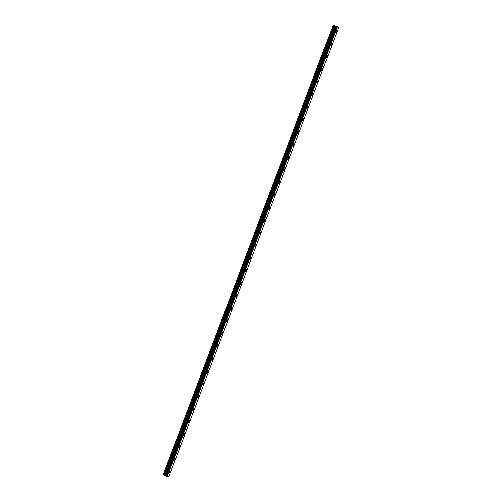 <?xml version="1.0" encoding="UTF-8"?>
<svg xmlns="http://www.w3.org/2000/svg" width="502" height="502" viewBox="0 0 502 502"><rect width="100%" height="100%" fill="white"/><g stroke="black" fill="none" stroke-linecap="round" stroke-linejoin="round"><path stroke-width="0.75" d="M336.723 30.528A1.18 0.414 -67.9 0 1 336.691 31.701A1.18 0.414 -67.9 0 1 335.838 32.712A1.18 0.414 -67.9 0 1 335.869 31.538A1.18 0.414 -67.9 0 1 336.723 30.528A1.18 0.414 -67.9 0 1 336.691 31.701A1.18 0.414 -67.9 0 1 335.838 32.712M331.966 43.109A1.18 0.414 -67.9 0 1 331.935 44.283A1.18 0.414 -67.9 0 1 331.082 45.299A1.18 0.414 -67.9 0 1 331.113 44.126A1.18 0.414 -67.9 0 1 331.966 43.109A1.18 0.414 -67.9 0 1 331.935 44.283A1.18 0.414 -67.9 0 1 331.082 45.299M327.21 55.697A1.18 0.414 -67.9 0 1 327.178 56.864A1.18 0.414 -67.9 0 1 326.325 57.881A1.18 0.414 -67.9 0 1 326.363 56.707A1.18 0.414 -67.9 0 1 327.21 55.697A1.18 0.414 -67.9 0 1 327.178 56.864A1.18 0.414 -67.9 0 1 326.325 57.881M322.422 69.452A1.18 0.414 -67.9 0 1 321.569 70.462A1.18 0.414 -67.9 0 1 321.606 69.289A1.18 0.414 -67.9 0 1 322.46 68.278A1.18 0.414 -67.9 0 1 322.422 69.452M322.46 68.278A1.18 0.414 -67.9 0 1 322.428 69.452A1.18 0.414 -67.9 0 1 321.575 70.462M317.703 80.86A1.18 0.414 -67.9 0 1 317.672 82.033A1.18 0.414 -67.9 0 1 316.818 83.05A1.18 0.414 -67.9 0 1 316.85 81.876A1.18 0.414 -67.9 0 1 317.703 80.86A1.18 0.414 -67.9 0 1 317.672 82.033A1.18 0.414 -67.9 0 1 316.818 83.05M312.947 93.441A1.18 0.414 -67.9 0 1 312.915 94.614A1.18 0.414 -67.9 0 1 312.062 95.631A1.18 0.414 -67.9 0 1 312.093 94.458A1.18 0.414 -67.9 0 1 312.947 93.441A1.18 0.414 -67.9 0 1 312.915 94.614A1.18 0.414 -67.9 0 1 312.062 95.631M308.197 106.029A1.18 0.414 -67.9 0 1 308.159 107.202A1.18 0.414 -67.9 0 1 307.306 108.212A1.18 0.414 -67.9 0 1 307.343 107.039A1.18 0.414 -67.9 0 1 308.197 106.029A1.18 0.414 -67.9 0 1 308.159 107.202A1.18 0.414 -67.9 0 1 307.306 108.212M303.44 118.61A1.18 0.414 -67.9 0 1 303.409 119.783A1.18 0.414 -67.9 0 1 302.555 120.794A1.18 0.414 -67.9 0 1 302.587 119.627A1.18 0.414 -67.9 0 1 303.44 118.61A1.18 0.414 -67.9 0 1 303.403 119.783A1.18 0.414 -67.9 0 1 302.555 120.794M298.684 131.191A1.18 0.414 -67.9 0 1 298.652 132.365A1.18 0.414 -67.9 0 1 297.799 133.381A1.18 0.414 -67.9 0 1 297.83 132.208A1.18 0.414 -67.9 0 1 298.684 131.191A1.18 0.414 -67.9 0 1 298.652 132.365A1.18 0.414 -67.9 0 1 297.799 133.381M293.927 143.779A1.18 0.414 -67.9 0 1 293.896 144.952A1.18 0.414 -67.9 0 1 293.042 145.963A1.18 0.414 -67.9 0 1 293.074 144.789A1.18 0.414 -67.9 0 1 293.927 143.779A1.18 0.414 -67.9 0 1 293.896 144.946A1.18 0.414 -67.9 0 1 293.042 145.963M289.177 156.36A1.18 0.414 -67.9 0 1 289.139 157.534A1.18 0.414 -67.9 0 1 288.286 158.544A1.18 0.414 -67.9 0 1 288.324 157.371A1.18 0.414 -67.9 0 1 289.177 156.36A1.18 0.414 -67.9 0 1 289.139 157.534A1.18 0.414 -67.9 0 1 288.286 158.544M284.421 168.942A1.18 0.414 -67.9 0 1 284.389 170.115A1.18 0.414 -67.9 0 1 283.536 171.132A1.18 0.414 -67.9 0 1 283.567 169.958A1.18 0.414 -67.9 0 1 284.421 168.942A1.18 0.414 -67.9 0 1 284.383 170.115A1.18 0.414 -67.9 0 1 283.536 171.132M279.664 181.523A1.18 0.414 -67.9 0 1 279.633 182.697A1.18 0.414 -67.9 0 1 278.779 183.713A1.18 0.414 -67.9 0 1 278.811 182.54A1.18 0.414 -67.9 0 1 279.664 181.523A1.18 0.414 -67.9 0 1 279.633 182.697A1.18 0.414 -67.9 0 1 278.779 183.713M274.908 194.111A1.18 0.414 -67.9 0 1 274.876 195.284A1.18 0.414 -67.9 0 1 274.023 196.295A1.18 0.414 -67.9 0 1 274.054 195.121A1.18 0.414 -67.9 0 1 274.908 194.111A1.18 0.414 -67.9 0 1 274.876 195.284A1.18 0.414 -67.9 0 1 274.023 196.295M270.158 206.692A1.18 0.414 -67.9 0 1 270.12 207.866A1.18 0.414 -67.9 0 1 269.267 208.876A1.18 0.414 -67.9 0 1 269.304 207.709A1.18 0.414 -67.9 0 1 270.158 206.692A1.18 0.414 -67.9 0 1 270.12 207.866A1.18 0.414 -67.9 0 1 269.267 208.876M265.401 219.274A1.18 0.414 -67.9 0 1 265.37 220.447A1.18 0.414 -67.9 0 1 264.516 221.464A1.18 0.414 -67.9 0 1 264.548 220.29A1.18 0.414 -67.9 0 1 265.401 219.274A1.18 0.414 -67.9 0 1 265.363 220.447A1.18 0.414 -67.9 0 1 264.516 221.464M260.645 231.861A1.18 0.414 -67.9 0 1 260.613 233.035A1.18 0.414 -67.9 0 1 259.76 234.045A1.18 0.414 -67.9 0 1 259.791 232.872A1.18 0.414 -67.9 0 1 260.645 231.861A1.18 0.414 -67.9 0 1 260.613 233.028A1.18 0.414 -67.9 0 1 259.76 234.045M255.888 244.443A1.18 0.414 -67.9 0 1 255.857 245.616A1.18 0.414 -67.9 0 1 255.003 246.626A1.18 0.414 -67.9 0 1 255.035 245.453A1.18 0.414 -67.9 0 1 255.888 244.443A1.18 0.414 -67.9 0 1 255.857 245.616A1.18 0.414 -67.9 0 1 255.003 246.626M251.138 257.024A1.18 0.414 -67.9 0 1 251.1 258.197A1.18 0.414 -67.9 0 1 250.247 259.214A1.18 0.414 -67.9 0 1 250.285 258.041A1.18 0.414 -67.9 0 1 251.138 257.024A1.18 0.414 -67.9 0 1 251.1 258.197A1.18 0.414 -67.9 0 1 250.253 259.214M246.382 269.612A1.18 0.414 -67.9 0 1 246.35 270.779A1.18 0.414 -67.9 0 1 245.497 271.795A1.18 0.414 -67.9 0 1 245.528 270.622A1.18 0.414 -67.9 0 1 246.382 269.612A1.18 0.414 -67.9 0 1 246.35 270.779A1.18 0.414 -67.9 0 1 245.497 271.795M241.625 282.193A1.18 0.414 -67.9 0 1 241.594 283.366A1.18 0.414 -67.9 0 1 240.74 284.377A1.18 0.414 -67.9 0 1 240.772 283.203A1.18 0.414 -67.9 0 1 241.625 282.193A1.18 0.414 -67.9 0 1 241.594 283.366A1.18 0.414 -67.9 0 1 240.74 284.377M236.875 294.774A1.18 0.414 -67.9 0 1 236.837 295.948A1.18 0.414 -67.9 0 1 235.984 296.958A1.18 0.414 -67.9 0 1 236.022 295.791A1.18 0.414 -67.9 0 1 236.875 294.774A1.18 0.414 -67.9 0 1 236.837 295.948A1.18 0.414 -67.9 0 1 235.984 296.958M232.119 307.356A1.18 0.414 -67.9 0 1 232.087 308.529A1.18 0.414 -67.9 0 1 231.227 309.546A1.18 0.414 -67.9 0 1 231.265 308.372A1.18 0.414 -67.9 0 1 232.119 307.356A1.18 0.414 -67.9 0 1 232.081 308.529A1.18 0.414 -67.9 0 1 231.234 309.546M227.362 319.943A1.18 0.414 -67.9 0 1 227.331 321.117A1.18 0.414 -67.9 0 1 226.477 322.127A1.18 0.414 -67.9 0 1 226.509 320.954A1.18 0.414 -67.9 0 1 227.362 319.943A1.18 0.414 -67.9 0 1 227.331 321.111A1.18 0.414 -67.9 0 1 226.477 322.127M222.606 332.525A1.18 0.414 -67.9 0 1 222.574 333.698A1.18 0.414 -67.9 0 1 221.721 334.708A1.18 0.414 -67.9 0 1 221.752 333.535A1.18 0.414 -67.9 0 1 222.606 332.525A1.18 0.414 -67.9 0 1 222.574 333.698A1.18 0.414 -67.9 0 1 221.721 334.708M217.849 345.106A1.18 0.414 -67.9 0 1 217.818 346.28A1.18 0.414 -67.9 0 1 216.964 347.296A1.18 0.414 -67.9 0 1 217.002 346.123A1.18 0.414 -67.9 0 1 217.855 345.106A1.18 0.414 -67.9 0 1 217.818 346.28A1.18 0.414 -67.9 0 1 216.964 347.296M213.099 357.694A1.18 0.414 -67.9 0 1 213.068 358.861A1.18 0.414 -67.9 0 1 212.214 359.878A1.18 0.414 -67.9 0 1 212.246 358.704A1.18 0.414 -67.9 0 1 213.099 357.694A1.18 0.414 -67.9 0 1 213.061 358.861A1.18 0.414 -67.9 0 1 212.214 359.878M208.343 370.275A1.18 0.414 -67.9 0 1 208.311 371.449A1.18 0.414 -67.9 0 1 207.458 372.459A1.18 0.414 -67.9 0 1 207.489 371.285A1.18 0.414 -67.9 0 1 208.343 370.275A1.18 0.414 -67.9 0 1 208.311 371.449A1.18 0.414 -67.9 0 1 207.458 372.459M203.586 382.857A1.18 0.414 -67.9 0 1 203.555 384.03A1.18 0.414 -67.9 0 1 202.701 385.04A1.18 0.414 -67.9 0 1 202.733 383.873A1.18 0.414 -67.9 0 1 203.586 382.857A1.18 0.414 -67.9 0 1 203.555 384.03A1.18 0.414 -67.9 0 1 202.701 385.047M198.836 395.438A1.18 0.414 -67.9 0 1 198.798 396.611A1.18 0.414 -67.9 0 1 197.945 397.628A1.18 0.414 -67.9 0 1 197.983 396.454A1.18 0.414 -67.9 0 1 198.836 395.438A1.18 0.414 -67.9 0 1 198.798 396.611A1.18 0.414 -67.9 0 1 197.945 397.628M194.079 408.026A1.18 0.414 -67.9 0 1 194.048 409.199A1.18 0.414 -67.9 0 1 193.195 410.209A1.18 0.414 -67.9 0 1 193.226 409.036A1.18 0.414 -67.9 0 1 194.079 408.026A1.18 0.414 -67.9 0 1 194.042 409.199A1.18 0.414 -67.9 0 1 193.195 410.209M189.323 420.607A1.18 0.414 -67.9 0 1 189.292 421.78A1.18 0.414 -67.9 0 1 188.438 422.791A1.18 0.414 -67.9 0 1 188.47 421.617A1.18 0.414 -67.9 0 1 189.323 420.607A1.18 0.414 -67.9 0 1 189.292 421.78A1.18 0.414 -67.9 0 1 188.438 422.791M184.567 433.188A1.18 0.414 -67.9 0 1 184.535 434.362A1.18 0.414 -67.9 0 1 183.682 435.378A1.18 0.414 -67.9 0 1 183.713 434.205A1.18 0.414 -67.9 0 1 184.567 433.188A1.18 0.414 -67.9 0 1 184.535 434.362A1.18 0.414 -67.9 0 1 183.682 435.378M179.816 445.776A1.18 0.414 -67.9 0 1 179.779 446.943A1.18 0.414 -67.9 0 1 178.925 447.96A1.18 0.414 -67.9 0 1 178.963 446.786A1.18 0.414 -67.9 0 1 179.816 445.776A1.18 0.414 -67.9 0 1 179.779 446.943A1.18 0.414 -67.9 0 1 178.925 447.96M175.022 459.531A1.18 0.414 -67.9 0 1 174.175 460.541A1.18 0.414 -67.9 0 1 174.207 459.368A1.18 0.414 -67.9 0 1 175.06 458.357A1.18 0.414 -67.9 0 1 175.022 459.531M175.06 458.357A1.18 0.414 -67.9 0 1 175.029 459.531A1.18 0.414 -67.9 0 1 174.175 460.541M170.303 470.939A1.18 0.414 -67.9 0 1 170.272 472.112A1.18 0.414 -67.9 0 1 169.419 473.122A1.18 0.414 -67.9 0 1 169.45 471.955A1.18 0.414 -67.9 0 1 170.303 470.939A1.18 0.414 -67.9 0 1 170.272 472.112A1.18 0.414 -67.9 0 1 169.419 473.129M333.159 25.1L163.175 474.948L167.317 476.605L168.841 476.9L338.825 27.052L333.159 25.1L338.825 27.052M336.673 26.292L336.158 26.104M336.24 26.117L335.712 25.941M336.277 26.211L335.487 25.897M336.007 26.273L166.018 476.128M167.317 476.605L337.3 26.757M166.055 476.141L336.039 26.292M165.767 475.99L335.75 26.135M165.673 475.934L335.656 26.085M165.541 475.877L335.524 26.029M163.319 475.03L333.303 25.182M167.091 476.523L337.074 26.675M167.047 476.511L337.037 26.662M166.513 476.323L336.497 26.474M166.451 476.304L336.434 26.455M166.024 476.128L336.007 26.28M165.798 476.003L335.782 26.154M165.064 475.683L335.047 25.834M164.882 475.614L334.865 25.765M164.141 475.363L334.125 25.508M163.959 475.294L333.943 25.445"/></g></svg>
